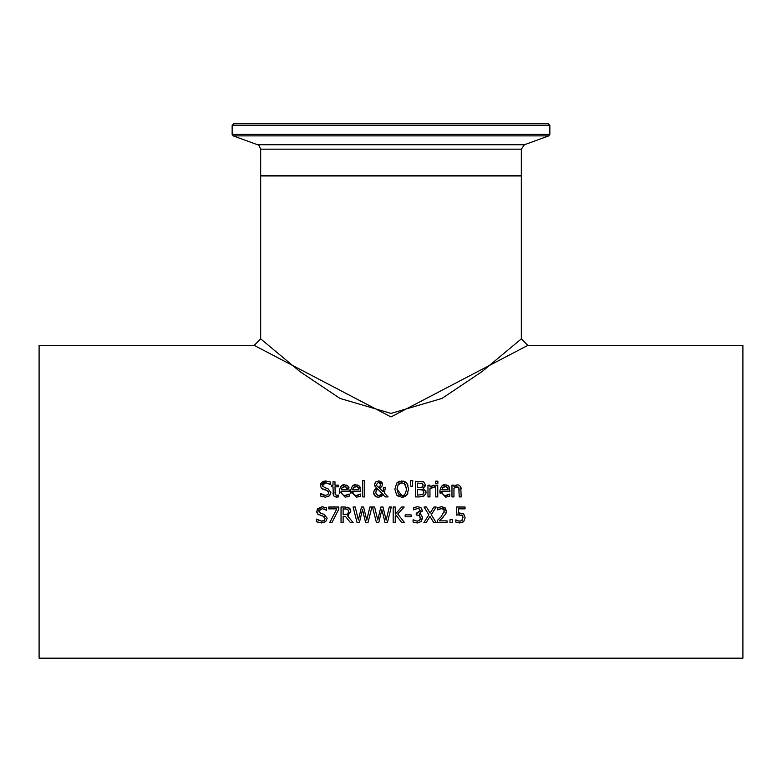 <?xml version="1.0" encoding="UTF-8"?>
<svg xmlns="http://www.w3.org/2000/svg" width="782" height="782" viewBox="0 0 782 782"><rect width="100%" height="100%" fill="white"/><g stroke="black" fill="none" stroke-linecap="round" stroke-linejoin="round"><path stroke-width="1.17" d="M461.996 513.148L464 514.331M456.932 514.986L456.473 507.019L465.046 507.019L465.046 508.857L458.487 508.857L458.487 513.031L463.531 513.921L465.134 517.694L463.755 521.457L459.836 522.992M462.367 515.661L457.841 514.839M463.012 517.782L462.123 515.426L461.175 514.908M461.849 520.577L462.905 516.707M459.914 522.992L455.818 522.102L455.818 519.883L458.829 521.066M455.974 519.883L456.678 520.304M457.714 522.747L456.541 522.405M463.091 522.044L462.094 522.591M459.562 514.703L456.473 515.084M458.487 513.031L459.904 512.943M457.656 520.724L459.953 521.183L462.211 520.226M465.134 517.694L463.755 521.457M339.574 493.462L339.261 491.106C340.19 486.306 341.998 484.224 344.686 484.85L348.088 486.15L349.388 491.243L341.265 491.243L341.587 493.227M346.778 495.211L349.173 494.038L349.173 496.189L345.175 497.176L339.261 491.106M341.216 486.091L344.686 484.85M345.957 484.967L347.501 485.632M348.655 486.912L348.987 487.606M349.173 496.189L347.384 496.844M341.265 491.243L341.597 493.247L343.366 495.123L345.145 495.456L349.065 494.038M345.145 495.456L346.416 495.309M346.983 487.655L344.579 486.472L342.233 487.391L341.265 489.737L347.462 489.737L345.908 486.707M345.644 486.6L342.233 487.391L341.656 488.212M347.462 489.737L347.306 488.467M358.097 495.211L360.492 494.038L360.492 496.189L356.484 497.176L350.58 491.106C351.509 486.306 353.317 484.224 356.005 484.85L359.407 486.15L360.707 491.243L352.584 491.243L352.907 493.227M352.584 491.243L353.611 494.371L355.507 495.368L357.736 495.309M359.974 486.912L360.307 487.606M357.276 484.967L358.821 485.632M352.535 486.091L356.005 484.85M350.893 493.462L350.58 491.106M358.303 487.655L357.227 486.707M356.963 486.6L353.552 487.391L352.975 488.212M358.782 489.737L358.107 487.382L355.888 486.472L353.552 487.391L352.584 489.737L358.782 489.737L358.625 488.467M356.465 495.456L360.375 494.038M360.492 496.189L358.703 496.844M322.516 496.834L321.813 496.609M323.24 483.647L322.555 485.251L324.598 487.685L327.805 488.506L330.913 492.455L329.496 495.768L325.41 497.186L320.278 495.974L320.278 493.364L325.263 495.387L327.863 494.674L328.743 492.777L327.853 490.861M320.776 493.667L321.783 494.38M322.722 494.84L323.826 495.211M328.743 492.777L326.817 490.382L321.402 488.291L320.395 485.466L320.708 483.853M324.071 489.698L326.817 490.382M322.526 489.131L321.402 488.291M320.561 486.785L320.395 485.466L325.791 480.998M320.933 483.384L323.064 481.507M323.504 481.331L325.654 480.989L330.307 482.005L330.307 484.488L325.791 482.797L324.159 483.071M329.496 495.768L327.814 496.814M330.913 492.455L329.73 495.534M324.598 487.685L327.805 488.506M329.3 483.853L325.791 482.797L322.555 485.251L322.731 486.257M362.75 496.912L362.75 480.578L364.725 480.578L364.725 496.912L362.75 496.912M333.327 495.319L333.005 486.815L331.676 486.815L331.676 485.172L333.005 485.172L333.005 481.8L334.979 481.8L334.979 485.172L338.616 485.172L338.616 486.815L334.979 486.815L335.263 494.683L337.247 495.397M338.498 495.035L336.915 495.417L338.616 495.035L338.616 496.814L334.911 496.873L333.347 495.358L333.005 493.315M336.426 497.137L338.274 496.902M334.979 492.396L335.263 494.683M403.189 481.077L405.125 481.751M406.503 482.787L408.028 485.27M397.471 482.318L399.856 481.155M394.822 489.395L396.689 483.061L401.723 480.94L406.767 483.061L408.644 489.092L406.767 495.114L404.519 496.726M403.453 497.059L401.274 497.235M398.898 496.717L396.679 495.114L394.812 489.092M407.989 493.022L406.767 495.114L401.723 497.244L396.679 495.114M400.374 495.26L401.733 495.446C404.157 496.062 405.741 493.95 406.474 489.092L404.45 483.608M403.971 483.286L400.022 483.022M402.28 495.417L403.365 495.162M399.133 483.501L398.263 484.361L396.982 489.092L398.341 493.892M398.996 494.537L399.7 494.996M406.474 489.092L405.193 484.361L401.733 482.738L397.843 485.016M396.982 489.092L401.733 495.446M380.99 487.284L379.495 488.076L383.18 491.878L383.385 487.352L385.438 487.352L384.333 493.041L388.087 496.912L385.399 496.912L383.043 494.928M384.333 493.041L388.087 496.912M381.655 496.267L378.508 497.244L376.396 496.853L373.982 494.507L373.62 492.611L374.549 489.737L376.513 488.056L374.412 484.566L376.132 481.585M383.258 494.664L378.508 497.244M376.406 496.863L375.692 496.492M375.008 495.964L373.62 492.611M375.204 486.903L374.412 484.566L375.487 482.074L378.556 480.94L382.506 484.185L381.899 486.316L379.495 488.076L383.18 491.878L383.385 487.352M373.855 491.067L376.513 488.056M382.506 484.185L381.899 486.316M378.556 480.94L380.58 481.341L382.095 482.65M382.388 483.325L382.496 483.853M376.425 489.894L377.51 488.799L375.79 492.113L376.054 493.589L377.686 495.27L379.075 495.534L382.339 493.745L377.51 488.799L376.034 490.685M375.79 492.113L375.947 493.256M376.474 494.322L377.061 494.918M377.911 495.358L380.12 495.397M380.638 495.221L381.186 494.928M381.684 494.517L382.339 493.745M380.072 486.062L380.453 484.39L378.478 482.259L376.465 484.469L376.865 485.886L378.508 487.333L380.072 486.062L378.508 487.333L377.462 486.551M380.453 484.429L379.915 482.875M379.368 482.465L378.478 482.259L376.465 484.469L376.865 485.886L376.465 484.469M410.902 486.658L410.442 480.578L412.779 480.578L412.319 486.658L410.902 486.658M425.848 490.646L426.043 492.66M425.897 493.442L425.564 494.283M425.037 486.257L423.14 488.212L426.073 492.113L424.45 495.641L422.544 496.619M424.45 495.641L419.944 496.912L415.457 496.912L415.457 481.272L423.717 481.908L425.33 484.791L425.105 486.101M422.114 481.38L423.717 481.908L425.33 484.791L423.14 488.144M423.257 490.206L417.539 489.356L417.539 495.133L422.779 494.478L423.903 492.201L422.632 489.767L421.576 489.434M422.779 494.478L423.59 493.608M423.864 492.787L423.903 492.201M422.29 487.098L423.17 485.084L422.368 483.452L417.539 483.041L417.539 487.626L422.29 487.098L423.17 485.084L422.368 483.452L421.293 483.12M419.895 487.626L420.833 487.587M431.537 487.518L429.963 488.584L429.963 496.912L427.979 496.912L427.979 485.172L429.963 485.172L429.963 486.922L434.206 485.241L434.206 487.294L432.358 487.264M433.404 485.172L429.963 486.922M434.108 487.294L429.963 488.584M437.754 485.172L437.754 496.912L435.779 496.912L435.779 485.172L437.754 485.172M435.652 483.227L435.652 481.174L437.891 481.174L437.891 483.227L435.652 483.227M440.158 493.462L439.846 491.106C440.774 486.306 442.583 484.224 445.271 484.85L448.673 486.15L449.973 491.243L441.85 491.243L442.172 493.227M447.363 495.211L449.758 494.038L449.758 496.189L445.75 497.176L439.846 491.106M441.801 486.091L445.271 484.85M446.542 484.967L448.086 485.632M449.23 486.912L449.572 487.606M449.758 496.189L447.969 496.844M441.85 491.243L442.182 493.247L443.951 495.123L445.73 495.456L449.64 494.038M445.73 495.456L447.001 495.309M447.568 487.655L445.154 486.472L442.808 487.391L441.85 489.737L448.047 489.737L446.512 486.707M446.219 486.6L442.808 487.391L442.241 488.212M448.047 489.737L447.891 488.467M322.213 513.774L324.09 514.263L327.189 518.202L325.771 521.526L323.347 522.787M322.409 508.554L318.841 510.998L319.007 512.005M325.713 509.688L324.462 509.023M316.866 512.611L317.375 508.887L322.018 506.746M318.802 514.879L317.688 514.048L316.671 511.213L321.93 506.746L326.583 507.762L326.583 510.245L322.067 508.544M318.812 522.591L316.554 521.721L316.554 519.111L321.539 521.144L324.237 520.353L325.029 518.534L323.093 516.14L317.688 514.048M325.029 518.534L324.129 516.599M321.539 521.144L323.21 520.91M324.149 520.421L324.833 519.531M316.71 519.111L319.076 520.626M318.841 510.998L320.884 513.432L324.09 514.263L327.189 518.202L325.771 521.526L321.598 522.943M323.093 516.14L320.268 515.426M321.695 522.943L316.554 521.721M457.929 486.844L453.951 488.144L453.951 496.912L451.976 496.912L451.976 485.172L453.951 485.172L453.951 486.482L457.519 484.85L459.014 485.114L460.735 486.805L461.194 496.912L459.21 496.912L458.829 487.597L456.248 486.824M460.891 487.206L461.185 488.926M455.838 485.202L456.414 484.996M459.21 490.216L458.829 487.597M456.189 486.834L455.691 487.02M348.391 512.992L348.664 511.438L347.677 509.356L343.122 508.818L343.122 514.703L346.563 514.546M347.423 514.185L348.361 513.06M348.313 515.534L347.589 515.856L353.151 522.659L350.453 522.659L345.507 516.443L343.122 516.443L343.122 522.659L341.04 522.659L341.04 507.019L345.077 507.019L349.798 508.456M350.248 509.033L350.825 511.272L347.589 515.856M347.374 507.176L349.055 507.85L350.825 511.272M344.95 514.703L347.775 513.891L348.664 511.438L347.677 509.356L345.185 508.818M350.453 522.659L345.507 516.443M338.684 507.019L338.684 509.365L331.92 522.659L329.691 522.659L336.837 508.857L328.763 508.857L328.763 507.019L338.684 507.019M338.684 509.365L331.92 522.659M357.081 522.659L353.083 507.019L355.224 507.019L358.371 519.991L361.489 507.019L363.601 507.019L366.748 520.138L369.876 507.019L371.919 507.019L367.99 522.659L365.653 522.659L362.477 509.688L359.388 522.659L357.081 522.659L353.083 507.019M365.653 522.659L362.477 509.688L359.388 522.659M371.919 507.019L367.99 522.659M391.313 507.019L387.383 522.659L385.047 522.659L381.87 509.688L378.771 522.659L376.465 522.659L372.476 507.019L374.617 507.019L377.765 519.991L380.883 507.019L382.994 507.019L386.142 520.138L389.27 507.019L391.313 507.019L387.383 522.659M385.047 522.659L381.87 509.688L378.771 522.659M376.465 522.659L372.476 507.019M404.196 507.019L397.725 514.009L404.577 522.659L401.88 522.659L396.161 515.387L395.252 516.413L395.252 522.659L393.17 522.659L393.17 507.019L395.252 507.019L395.252 514.204L401.665 507.019L404.196 507.019L397.725 514.009M401.88 522.659L396.161 515.387L395.252 516.413M411.107 514.869L411.107 516.765L405.193 516.765L405.193 514.869L411.107 514.869M417.881 515.084L416.249 515.045L416.249 513.305L420.13 510.685L419.005 508.818M417.568 508.505L416.268 508.642M416.953 513.305L420.061 511.35M420.345 518.857L419.494 515.602L418.683 515.221M422.436 516.843L421.185 521.545L417.334 522.992L413.062 522.024L413.062 519.815L417.207 521.183L419.572 520.304L420.217 519.277M420.433 514.448L421.478 515.133L422.563 518.026L421.185 521.545L417.246 522.992M415.007 522.708L413.502 522.229M420.13 510.685L419.308 508.984L417.402 508.505L413.492 509.874L413.492 507.655L417.568 506.697L420.863 507.577L422.26 510.47L421.987 511.829M420.657 513.422L419.367 514.116L421.478 515.133M419.367 513.969L422.26 510.47L421.43 508.085M413.209 519.815L417.207 521.183L419.572 520.304L420.433 517.87L419.494 515.602L417.138 515.045M415.164 509.004L413.619 509.874M431.283 514.732L436.18 522.659L433.795 522.659L429.992 516.423L426.112 522.659L423.873 522.659L428.849 514.83L424.02 507.019L426.405 507.019L430.129 513.148L433.932 507.019L436.18 507.019L431.283 514.732L436.18 507.019M433.795 522.659L429.992 516.423L426.112 522.659M428.849 514.83L424.02 507.019M443.502 516.794L439.367 520.851L447.05 520.851L447.05 522.659L437.402 522.659L437.402 520.441L441.185 516.677L444.274 511.105L443.502 509.141L441.586 508.505L437.734 509.864L437.734 507.635L441.742 506.697L446.405 510.988L445.593 514.116L440.207 520.069M446.19 512.699L445.769 513.794M444.274 511.105L443.502 509.141L440.462 508.642M443.981 512.767L444.196 511.966M437.549 520.313L440.11 517.821M439.367 509.004L437.852 509.864M441.742 506.697L445.173 507.85L446.405 510.988M452.504 519.668L452.504 522.659L449.992 522.659L449.992 519.668L452.504 519.668M254.189 345.38L391 416.923L527.811 345.39L742.9 345.38L742.9 658.18L39.1 658.18L39.1 345.38L254.189 345.38L260.67 338.87L299.965 371.616L340.033 398.439L391 413.404L441.967 398.439L482.035 371.606L521.33 338.87L527.811 345.39M521.33 149.157L524.419 144.748L257.581 144.748C258.119 143.956 259.145 145.432 260.67 149.157L521.33 149.157L521.33 175.432L520.812 175.95M549.854 125.384L548.29 123.82L233.71 123.82L232.146 125.384L549.854 125.384L549.854 134.396L548.817 135.873L524.419 144.748M238.451 123.82L543.549 123.82M521.33 338.87L521.33 175.95L260.67 175.95L260.67 338.87M521.33 175.432L260.67 175.432L261.188 175.95M549.854 134.396L232.146 134.396L233.183 135.873L548.817 135.873M260.67 149.157L260.67 175.432M232.146 125.384L232.146 134.396M257.581 144.748L233.183 135.873"/></g></svg>
